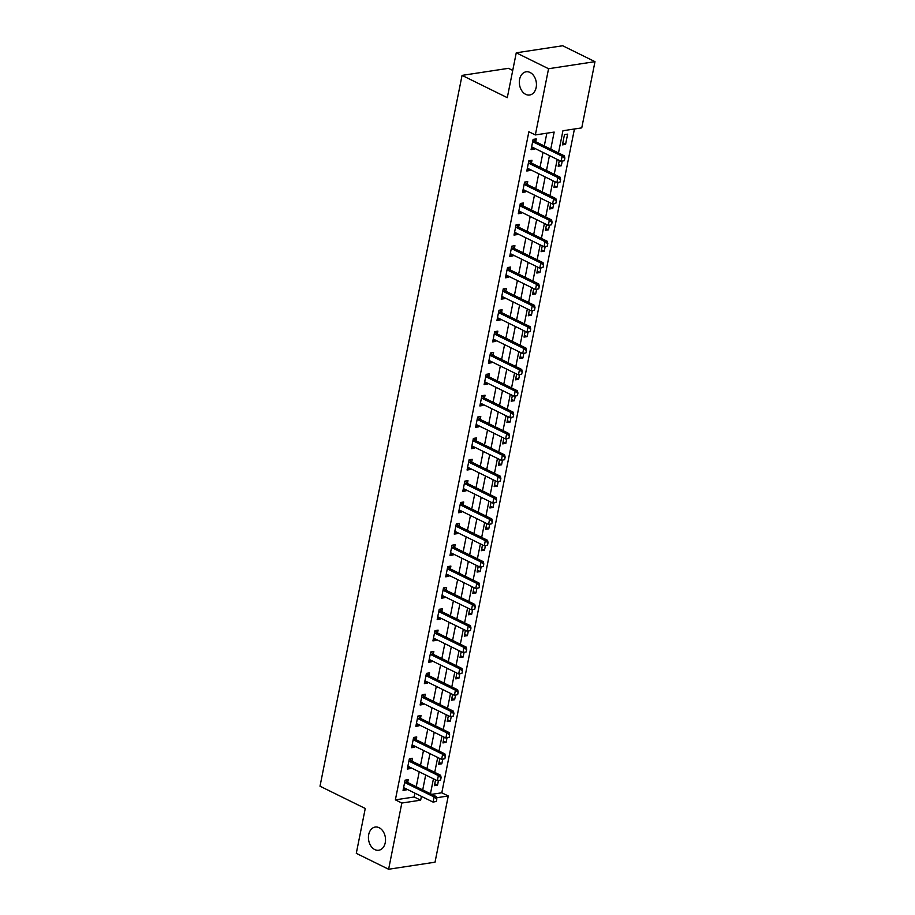 <?xml version="1.0" encoding="UTF-8"?>
<svg xmlns="http://www.w3.org/2000/svg" width="915" height="915" viewBox="0 0 915 915"><rect width="100%" height="100%" fill="white"/><g stroke="black" fill="none" stroke-linecap="round" stroke-linejoin="round"><path stroke-width="1.37" d="M379.165 827.72A11.735 8.464 81.3 0 1 385.524 840.096A11.735 8.464 81.3 0 1 378.741 850.252A11.735 8.464 81.3 0 1 374.784 849.589A11.735 8.464 81.3 0 1 368.425 837.214A11.735 8.464 81.3 0 1 375.207 827.057A11.735 8.464 81.3 0 1 379.165 827.72M530.071 72.479A11.735 8.464 81.3 0 1 536.442 84.843A11.735 8.464 81.3 0 1 529.648 95.011A11.735 8.464 81.3 0 1 525.702 94.348A11.735 8.464 81.3 0 1 519.331 81.973A11.735 8.464 81.3 0 1 526.125 71.805A11.735 8.464 81.3 0 1 530.071 72.479M512.732 70.421L508.466 68.328L462.052 75.385L320.01 786.202L365.257 808.483L356.29 853.34L388.612 869.25L401.834 803.038L420.66 800.179L421.415 796.359M462.052 75.385L507.287 97.665L516.254 52.807L562.668 45.75L594.99 61.66L581.757 127.871L562.942 130.742L558.493 152.965M431.697 794.334L441.796 792.79L574.437 128.992M441.796 792.79L448.259 795.97L435.025 862.193L388.612 869.25M564.486 134.619L562.439 144.867L565.573 144.398L567.632 134.139L564.486 134.619M559.328 160.457L558.173 166.233L561.307 165.752L562.222 161.166M555.062 181.822L553.907 187.586L557.041 187.118L557.956 182.531M550.796 203.176L549.64 208.952L552.774 208.471L553.689 203.885M546.529 224.53L545.374 230.306L548.508 229.825L549.423 225.25M542.252 245.895L541.108 251.671L544.242 251.19L545.157 246.604M537.986 267.249L536.831 273.025L539.976 272.544L540.891 267.958M533.72 288.614L532.564 294.378L535.698 293.909L536.625 289.323M529.453 309.968L528.298 315.744L531.432 315.263L532.347 310.677M525.187 331.333L524.032 337.097L527.166 336.629L528.081 332.042M520.921 352.687L519.766 358.463L522.9 357.982L523.815 353.396M516.643 374.041L515.5 379.817L518.633 379.336L519.548 374.761M512.377 395.406L511.222 401.182L514.367 400.701L515.282 396.115M508.111 416.76L506.956 422.536L510.101 422.055L511.016 417.469M503.845 438.125L502.69 443.889L505.823 443.42L506.738 438.834M499.579 459.479L498.423 465.255L501.557 464.774L502.472 460.188M495.312 480.844L494.157 486.608L497.291 486.14L498.206 481.553M491.046 502.198L489.891 507.974L493.025 507.493L493.94 502.907M486.769 523.552L485.625 529.327L488.759 528.847L489.674 524.261M482.502 544.917L481.347 550.693L484.493 550.212L485.407 545.626M478.236 566.271L477.081 572.047L480.215 571.566L481.141 566.98M473.97 587.636L472.815 593.4L475.949 592.931L476.864 588.345M469.704 608.99L468.549 614.766L471.683 614.285L472.598 609.699M465.438 630.344L464.282 636.119L467.416 635.65L468.331 631.064M461.171 651.709L460.016 657.485L463.15 657.004L464.065 652.418M456.894 673.063L455.75 678.838L458.884 678.358L459.799 673.772M452.628 694.428L451.472 700.204L454.618 699.723L455.533 695.137M448.361 715.782L447.206 721.558L450.34 721.077L451.267 716.491M444.095 737.147L442.94 742.911L446.074 742.442L446.989 737.856M439.829 758.501L438.674 764.277L441.808 763.796L442.723 759.21M435.563 779.855L434.408 785.63L437.542 785.162L438.457 780.575M550.75 149.145L554.158 132.08L535.344 134.94L528.87 131.76L395.372 799.859L414.198 796.988L414.953 793.179M416.245 786.728L419.23 771.814M420.511 765.363L423.496 750.46M424.777 744.009L427.762 729.095M429.055 722.644L432.029 707.741M433.321 701.29L436.295 686.376M437.587 679.925L440.561 665.022M441.853 658.571L444.827 643.668M446.12 637.217L449.105 622.303M450.386 615.852L453.371 600.949M454.652 594.498L457.637 579.584M458.93 573.133L461.903 558.23M463.196 551.779L466.17 536.865M467.462 530.414L470.436 515.511M471.728 509.06L474.702 494.157M475.994 487.706L478.98 472.792M480.261 466.341L483.246 451.438M484.527 444.987L487.512 430.073M488.804 423.622L491.778 408.719M493.071 402.268L496.044 387.365M497.337 380.903L500.311 366M501.603 359.549L504.577 344.646M505.869 338.195L508.854 323.281M510.135 316.83L513.121 301.927M514.402 295.476L517.387 280.562M518.679 274.111L521.653 259.208M522.945 252.757L525.919 237.854M527.212 231.392L530.185 216.489M531.478 210.038L534.463 195.135M535.744 188.684L538.729 173.77M540.01 167.319L542.995 152.416M544.288 145.965L546.838 133.19M535.71 141.699L536.259 138.92L533.125 139.389L531.077 149.648L534.211 149.168L534.406 148.184M531.443 163.064L531.992 160.274L528.859 160.754L526.811 171.002L529.945 170.522L530.14 169.55M527.166 184.418L527.726 181.628L524.592 182.108L522.545 192.367L525.679 191.887L525.873 190.903M522.9 205.772L523.46 202.993L520.326 203.473L518.279 213.721L521.413 213.241L521.607 212.269M518.633 227.137L519.194 224.347L516.06 224.827L514.013 235.075L517.147 234.606L517.341 233.622M514.367 248.491L514.928 245.712L511.782 246.181L509.735 256.44L512.88 255.96L513.075 254.976M510.101 269.856L510.662 267.066L507.516 267.546L505.469 277.794L508.603 277.325L508.809 276.341M505.835 291.21L506.384 288.431L503.25 288.9L501.203 299.159L504.337 298.679L504.531 297.695M501.569 312.575L502.118 309.785L498.984 310.265L496.937 320.513L500.07 320.033L500.265 319.06M497.291 333.929L497.851 331.138L494.718 331.619L492.67 341.878L495.804 341.398L495.999 340.414M493.025 355.283L493.585 352.504L490.451 352.984L488.404 363.232L491.538 362.752L491.732 361.78M488.759 376.648L489.319 373.858L486.185 374.338L484.126 384.586L487.272 384.117L487.466 383.133M484.493 398.002L485.053 395.223L481.908 395.692L479.86 405.951L483.006 405.471L483.2 404.487M480.226 419.367L480.787 416.577L477.641 417.057L475.594 427.305L478.728 426.836L478.934 425.852M475.96 440.721L476.509 437.942L473.375 438.411L471.328 448.67L474.462 448.19L474.656 447.206M471.694 462.086L472.243 459.296L469.109 459.776L467.062 470.024L470.196 469.544L470.39 468.572M467.416 483.44L467.977 480.65L464.843 481.13L462.796 491.389L465.929 490.909L466.124 489.925M463.15 504.794L463.711 502.015L460.577 502.495L458.529 512.743L461.663 512.263L461.858 511.291M458.884 526.159L459.444 523.369L456.31 523.849L454.252 534.097L457.397 533.628L457.591 532.644M454.618 547.513L455.178 544.734L452.033 545.203L449.986 555.462L453.131 554.982L453.325 553.998M450.352 568.878L450.901 566.088L447.767 566.568L445.719 576.816L448.853 576.336L449.048 575.363M446.085 590.232L446.634 587.453L443.5 587.922L441.453 598.181L444.587 597.701L444.781 596.717M441.808 611.597L442.368 608.807L439.234 609.287L437.187 619.535L440.321 619.055L440.515 618.082M437.542 632.951L438.102 630.161L434.968 630.641L432.921 640.889L436.055 640.42L436.249 639.436M433.275 654.305L433.836 651.526L430.702 652.006L428.655 662.254L431.788 661.774L431.983 660.79M429.009 675.67L429.57 672.88L426.436 673.36L424.377 683.608L427.522 683.139L427.717 682.155M424.743 697.024L425.303 694.245L422.158 694.714L420.111 704.973L423.245 704.493L423.451 703.509M420.477 718.389L421.026 715.599L417.892 716.079L415.845 726.327L418.978 725.847L419.173 724.874M416.211 739.743L416.76 736.964L413.626 737.433L411.578 747.692L414.712 747.212L414.907 746.228M411.933 761.108L412.493 758.318L409.36 758.798L407.312 769.046L410.446 768.566L410.641 767.594M407.667 782.462L408.227 779.671L405.093 780.152L403.046 790.4L406.18 789.931L406.374 788.947M516.254 52.807L548.565 68.728L594.99 61.66M395.372 799.859L401.834 803.038M535.344 134.94L548.565 68.728M422.707 789.908L425.692 774.994M426.973 768.543L429.959 753.64M431.24 747.189L434.225 732.286M435.517 725.835L438.491 710.921M439.783 704.47L442.757 689.567M444.05 683.116L447.023 668.202M448.316 661.751L451.289 646.848M452.582 640.397L455.567 625.483M456.848 619.032L459.833 604.129M461.114 597.678L464.099 582.775M465.392 576.324L468.366 561.41M469.658 554.959L472.632 540.056M473.924 533.605L476.898 518.691M478.19 512.24L481.176 497.337M482.457 490.886L485.442 475.972M486.723 469.521L489.708 454.618M491 448.167L493.974 433.264M495.267 426.813L498.24 411.899M499.533 405.448L502.507 390.545M503.799 384.094L506.773 369.18M508.065 362.729L511.05 347.826M512.331 341.375L515.317 326.472M516.598 320.01L519.583 305.107M520.875 298.656L523.849 283.753M525.141 277.302L528.115 262.388M529.408 255.937L532.381 241.034M533.674 234.583L536.648 219.669M537.94 213.218L540.925 198.315M542.206 191.864L545.191 176.961M546.472 170.499L549.457 155.596M436.604 797.754L448.259 795.97M557.212 159.416L554.227 174.319M552.946 180.77L549.961 195.684M548.668 202.135L545.695 217.038M544.402 223.489L541.428 238.403M540.136 244.854L537.162 259.757M535.87 266.208L532.885 281.111M531.604 287.562L528.618 302.476M527.337 308.927L524.352 323.83M523.06 330.281L520.086 345.195M518.794 351.646L515.82 366.549M514.527 373L511.554 387.914M510.261 394.365L507.287 409.268M505.995 415.719L503.01 430.622M501.729 437.073L498.744 451.987M497.463 458.438L494.477 473.341M493.185 479.792L490.211 494.706M488.919 501.157L485.945 516.06M484.653 522.511L481.679 537.414M480.386 543.876L477.413 558.779M476.12 565.23L473.135 580.133M471.854 586.584L468.869 601.498M467.588 607.949L464.603 622.852M463.31 629.303L460.337 644.217M459.044 650.668L456.07 665.571M454.778 672.022L451.804 686.925M450.512 693.387L447.538 708.29M446.246 714.741L443.26 729.644M441.979 736.095L438.994 751.009M437.713 757.46L434.728 772.363M433.435 778.814L430.462 793.728M414.198 796.988L420.66 800.179M531.443 147.807L534.211 149.168M562.805 143.037L565.573 144.398M434.774 783.789L437.542 785.162M439.04 762.435L441.808 763.796M443.306 741.07L446.074 742.442M447.572 719.716L450.34 721.077M451.85 698.362L454.618 699.723M456.116 676.997L458.884 678.358M460.382 655.643L463.15 657.004M464.648 634.278L467.416 635.65M468.915 612.924L471.683 614.285M473.181 591.559L475.949 592.931M477.447 570.205L480.215 571.566M481.725 548.851L484.493 550.212M485.991 527.486L488.759 528.847M490.257 506.132L493.025 507.493M494.523 484.767L497.291 486.14M498.789 463.413L501.557 464.774M503.056 442.059L505.823 443.42M507.322 420.694L510.101 422.055M511.599 399.34L514.367 400.701M515.866 377.975L518.633 379.336M520.132 356.621L522.9 357.982M524.398 335.256L527.166 336.629M528.664 313.902L531.432 315.263M532.93 292.548L535.698 293.909M537.208 271.183L539.976 272.544M541.474 249.829L544.242 251.19M545.74 228.464L548.508 229.825M550.006 207.11L552.774 208.471M554.273 185.745L557.041 187.118M558.539 164.391L561.307 165.752M527.177 169.161L529.945 170.522M522.911 190.526L525.679 191.887M518.645 211.88L521.413 213.241M514.379 233.233L517.147 234.606M510.113 254.599L512.88 255.96M505.835 275.953L508.603 277.325M501.569 297.318L504.337 298.679M497.303 318.672L500.07 320.033M493.036 340.037L495.804 341.398M488.77 361.391L491.538 362.752M484.504 382.745L487.272 384.117M480.226 404.11L483.006 405.471M475.96 425.464L478.728 426.836M471.694 446.829L474.462 448.19M467.428 468.183L470.196 469.544M463.162 489.548L465.929 490.909M458.895 510.902L461.663 512.263M454.629 532.255L457.397 533.628M450.352 553.621L453.131 554.982M446.085 574.975L448.853 576.336M441.819 596.34L444.587 597.701M437.553 617.694L440.321 619.055M433.287 639.059L436.055 640.42M429.021 660.413L431.788 661.774M424.754 681.767L427.522 683.139M420.477 703.132L423.245 704.493M416.211 724.486L418.978 725.847M411.944 745.851L414.712 747.212M407.678 767.205L410.446 768.566M403.412 788.57L406.18 789.931M564.372 160.685L564.875 158.123L564.372 160.685L561.112 161.337L532.679 147.338A1.83 1.327 -98.7 0 0 532.267 147.224L531.569 147.178M532.736 141.345L533.319 141.939A1.83 1.327 -98.7 0 0 533.697 142.202L562.142 156.213L564.395 155.87L564.875 158.123M533.342 139.355L535.584 141.585A1.83 1.327 -98.7 0 0 535.961 141.859L564.395 155.87M563.995 160.743L561.112 161.337L562.142 156.213L564.509 158.181M560.094 182.039L560.609 179.477L560.094 182.039L556.846 182.691L528.413 168.692A1.83 1.327 -98.7 0 0 528.001 168.577L527.303 168.532M528.47 162.71L529.053 163.293A1.83 1.327 -98.7 0 0 529.43 163.568L557.875 177.567L560.129 177.224L560.609 179.477M529.076 160.72L531.318 162.95A1.83 1.327 -98.7 0 0 531.695 163.225L560.129 177.224M559.728 182.096L556.846 182.691L557.875 177.567L560.232 179.534M555.828 203.405L556.343 200.843L555.828 203.405L552.58 204.056L524.135 190.046A1.83 1.327 -98.7 0 0 523.735 189.943L523.037 189.897M524.203 184.064L524.787 184.647A1.83 1.327 -98.7 0 0 525.164 184.922L553.598 198.932L555.863 198.589L556.343 200.843M524.81 182.074L527.051 184.304A1.83 1.327 -98.7 0 0 527.417 184.578L555.863 198.589M555.451 203.462L552.58 204.056L553.598 198.932L555.965 200.9M551.562 224.758L552.077 222.196L551.562 224.758L548.314 225.41L519.869 211.411A1.83 1.327 -98.7 0 0 519.468 211.296L518.771 211.251M519.937 205.429L520.521 206.012A1.83 1.327 -98.7 0 0 520.898 206.287L549.332 220.286L551.596 219.943L552.077 222.196M520.543 203.439L522.774 205.669A1.83 1.327 -98.7 0 0 523.151 205.944L551.596 219.943M551.185 224.816L548.314 225.41L549.332 220.286L551.699 222.254M547.296 246.124L547.811 243.55L547.296 246.124L544.048 246.775L515.603 232.765A1.83 1.327 -98.7 0 0 515.202 232.65L514.505 232.604M515.66 226.783L516.254 227.366A1.83 1.327 -98.7 0 0 516.632 227.641L545.066 241.651L547.33 241.308L547.811 243.55M516.277 224.793L518.508 227.023A1.83 1.327 -98.7 0 0 518.885 227.297L547.33 241.308M546.918 246.181L544.048 246.775L545.066 241.651L547.433 243.607M543.03 267.477L543.544 264.915L543.03 267.477L539.77 268.129L511.336 254.13A1.83 1.327 -98.7 0 0 510.925 254.015L510.238 253.97M511.394 248.137L511.988 248.731A1.83 1.327 -98.7 0 0 512.366 249.006L540.799 263.005L543.053 262.662L543.544 264.915M512 246.158L514.241 248.388A1.83 1.327 -98.7 0 0 514.619 248.663L543.053 262.662M542.652 267.535L539.77 268.129L540.799 263.005L543.167 264.973M538.763 288.831L539.278 286.269L538.763 288.831L535.504 289.495L507.07 275.484A1.83 1.327 -98.7 0 0 506.658 275.369L505.961 275.324M507.127 269.502L507.722 270.085A1.83 1.327 -98.7 0 0 508.088 270.36L536.533 284.359L538.786 284.016L539.278 286.269M507.734 267.512L509.975 269.742A1.83 1.327 -98.7 0 0 510.353 270.017L538.786 284.016M538.386 288.888L535.504 289.495L536.533 284.359L538.901 286.326M534.497 310.196L535 307.634L534.497 310.196L531.238 310.848L502.804 296.849A1.83 1.327 -98.7 0 0 502.392 296.735L501.695 296.689M502.861 290.856L503.444 291.45A1.83 1.327 -98.7 0 0 503.822 291.713L532.267 305.724L534.52 305.381L535 307.634M503.467 288.865L505.709 291.096A1.83 1.327 -98.7 0 0 506.087 291.37L534.52 305.381M534.12 310.254L531.238 310.848L532.267 305.724L534.623 307.692M530.22 331.55L530.734 328.988L530.22 331.55L526.971 332.202L498.538 318.203A1.83 1.327 -98.7 0 0 498.126 318.088L497.428 318.043M498.595 312.221L499.178 312.804A1.83 1.327 -98.7 0 0 499.556 313.079L528.001 327.078L530.254 326.735L530.734 328.988M499.201 310.231L501.443 312.461A1.83 1.327 -98.7 0 0 501.82 312.736L530.254 326.735M529.854 331.607L526.971 332.202L528.001 327.078L530.357 329.045M525.953 352.916L526.468 350.353L525.953 352.916L522.705 353.567L494.26 339.557A1.83 1.327 -98.7 0 0 493.86 339.454L493.162 339.408M494.329 333.575L494.912 334.158A1.83 1.327 -98.7 0 0 495.29 334.433L523.723 348.443L525.988 348.1L526.468 350.353M494.935 331.585L497.177 333.815A1.83 1.327 -98.7 0 0 497.543 334.089L525.988 348.1M525.576 352.973L522.705 353.567L523.723 348.443L526.091 350.411M521.687 374.269L522.202 371.707L521.687 374.269L518.439 374.921L489.994 360.922A1.83 1.327 -98.7 0 0 489.594 360.807L488.896 360.762M490.063 354.94L490.646 355.523A1.83 1.327 -98.7 0 0 491.023 355.798L519.457 369.797L521.722 369.454L522.202 371.707M490.669 352.95L492.899 355.18A1.83 1.327 -98.7 0 0 493.276 355.455L521.722 369.454M521.31 374.327L518.439 374.921L519.457 369.797L521.825 371.765M517.421 395.635L517.936 393.061L517.421 395.635L514.173 396.287L485.728 382.276A1.83 1.327 -98.7 0 0 485.327 382.161L484.63 382.115M485.785 376.294L486.38 376.877A1.83 1.327 -98.7 0 0 486.757 377.152L515.191 391.163L517.455 390.819L517.936 393.061M486.403 374.304L488.633 376.534A1.83 1.327 -98.7 0 0 489.01 376.808L517.455 390.819M517.044 395.692L514.173 396.287L515.191 391.163L517.558 393.118M513.155 416.988L513.67 414.426L513.155 416.988L509.895 417.64L481.462 403.641A1.83 1.327 -98.7 0 0 481.05 403.526L480.352 403.481M481.519 397.648L482.113 398.242A1.83 1.327 -98.7 0 0 482.491 398.517L510.925 412.516L513.178 412.173L513.67 414.426M482.125 395.669L484.367 397.899A1.83 1.327 -98.7 0 0 484.744 398.162L513.178 412.173M512.777 417.046L509.895 417.64L510.925 412.516L513.292 414.484M508.889 438.342L509.392 435.78L508.889 438.342L505.629 439.006L477.195 424.995A1.83 1.327 -98.7 0 0 476.784 424.88L476.086 424.834M477.253 419.013L477.847 419.596A1.83 1.327 -98.7 0 0 478.213 419.871L506.658 433.87L508.912 433.527L509.392 435.78M477.859 417.023L480.101 419.253A1.83 1.327 -98.7 0 0 480.478 419.528L508.912 433.527M508.511 438.399L505.629 439.006L506.658 433.87L509.026 435.837M504.623 459.707L505.126 457.145L504.623 459.707L501.363 460.359L472.929 446.36A1.83 1.327 -98.7 0 0 472.517 446.246L471.82 446.2M472.986 440.367L473.57 440.95A1.83 1.327 -98.7 0 0 473.947 441.224L502.392 455.235L504.645 454.892L505.126 457.145M473.593 438.376L475.834 440.607A1.83 1.327 -98.7 0 0 476.212 440.881L504.645 454.892M504.245 459.765L501.363 460.359L502.392 455.235L504.748 457.203M500.345 481.061L500.86 478.499L500.345 481.061L497.097 481.713L468.663 467.714A1.83 1.327 -98.7 0 0 468.251 467.599L467.554 467.554M468.72 461.732L469.303 462.315A1.83 1.327 -98.7 0 0 469.681 462.59L498.115 476.589L500.379 476.246L500.86 478.499M469.326 459.742L471.568 461.972A1.83 1.327 -98.7 0 0 471.946 462.247L500.379 476.246M499.979 481.118L497.097 481.713L498.115 476.589L500.482 478.556M496.079 502.426L496.593 499.865L496.079 502.426L492.83 503.078L464.385 489.068A1.83 1.327 -98.7 0 0 463.985 488.965L463.287 488.919M464.454 483.086L465.037 483.669A1.83 1.327 -98.7 0 0 465.415 483.944L493.848 497.954L496.113 497.611L496.593 499.865M465.06 481.096L467.302 483.326A1.83 1.327 -98.7 0 0 467.668 483.6L496.113 497.611M495.701 502.484L492.83 503.078L493.848 497.954L496.216 499.922M491.812 523.78L492.327 521.218L491.812 523.78L488.564 524.432L460.119 510.433A1.83 1.327 -98.7 0 0 459.719 510.318L459.021 510.273M460.188 504.451L460.771 505.034A1.83 1.327 -98.7 0 0 461.149 505.309L489.582 519.308L491.847 518.965L492.327 521.218M460.794 502.461L463.024 504.691A1.83 1.327 -98.7 0 0 463.402 504.966L491.847 518.965M491.435 523.837L488.564 524.432L489.582 519.308L491.95 521.275M487.546 545.146L488.061 542.572L487.546 545.146L484.287 545.798L455.853 531.787A1.83 1.327 -98.7 0 0 455.441 531.672L454.755 531.626M455.91 525.805L456.505 526.388A1.83 1.327 -98.7 0 0 456.882 526.663L485.316 540.674L487.569 540.319L488.061 542.572M456.528 523.815L458.758 526.045A1.83 1.327 -98.7 0 0 459.136 526.319L487.569 540.319M487.169 545.203L484.287 545.798L485.316 540.674L487.684 542.629M483.28 566.499L483.795 563.937L483.28 566.499L480.02 567.151L451.587 553.152A1.83 1.327 -98.7 0 0 451.175 553.037L450.477 552.992M451.644 547.159L452.239 547.753A1.83 1.327 -98.7 0 0 452.616 548.016L481.05 562.027L483.303 561.684L483.795 563.937M452.25 545.18L454.492 547.41A1.83 1.327 -98.7 0 0 454.869 547.673L483.303 561.684M482.903 566.557L480.02 567.151L481.05 562.027L483.417 563.995M479.014 587.853L479.517 585.291L479.014 587.853L475.754 588.517L447.321 574.506A1.83 1.327 -98.7 0 0 446.909 574.391L446.211 574.346M447.378 568.524L447.973 569.107A1.83 1.327 -98.7 0 0 448.339 569.382L476.784 583.381L479.037 583.038L479.517 585.291M447.984 566.534L450.226 568.764A1.83 1.327 -98.7 0 0 450.603 569.038L479.037 583.038M478.637 587.91L475.754 588.517L476.784 583.381L479.151 585.348M474.748 609.218L475.251 606.656L474.748 609.218L471.488 609.87L443.054 595.871A1.83 1.327 -98.7 0 0 442.643 595.757L441.945 595.711M443.112 589.878L443.695 590.461A1.83 1.327 -98.7 0 0 444.072 590.735L472.517 604.746L474.771 604.403L475.251 606.656M443.718 587.888L445.96 590.118A1.83 1.327 -98.7 0 0 446.337 590.392L474.771 604.403M474.37 609.276L471.488 609.87L472.517 604.746L474.874 606.714M470.47 630.572L470.985 628.01L470.47 630.572L467.222 631.224L438.788 617.225A1.83 1.327 -98.7 0 0 438.376 617.11L437.679 617.065M438.845 611.243L439.429 611.826A1.83 1.327 -98.7 0 0 439.806 612.101L468.24 626.1L470.504 625.757L470.985 628.01M439.452 609.253L441.693 611.483A1.83 1.327 -98.7 0 0 442.071 611.758L470.504 625.757M470.093 630.629L467.222 631.224L468.24 626.1L470.607 628.067M466.204 651.938L466.719 649.375L466.204 651.938L462.956 652.589L434.511 638.579A1.83 1.327 -98.7 0 0 434.11 638.476L433.413 638.418M434.579 632.597L435.163 633.18A1.83 1.327 -98.7 0 0 435.54 633.455L463.974 647.465L466.238 647.122L466.719 649.375M435.185 630.607L437.427 632.837A1.83 1.327 -98.7 0 0 437.793 633.111L466.238 647.122M465.827 651.995L462.956 652.589L463.974 647.465L466.341 649.433M461.938 673.291L462.452 670.729L461.938 673.291L458.69 673.943L430.244 659.944A1.83 1.327 -98.7 0 0 429.844 659.829L429.146 659.784M430.313 653.951L430.896 654.545A1.83 1.327 -98.7 0 0 431.274 654.82L459.707 668.819L461.972 668.476L462.452 670.729M430.919 651.972L433.15 654.202A1.83 1.327 -98.7 0 0 433.527 654.477L461.972 668.476M461.56 673.349L458.69 673.943L459.707 668.819L462.075 670.787M457.672 694.645L458.186 692.083L457.672 694.645L454.412 695.308L425.978 681.298A1.83 1.327 -98.7 0 0 425.567 681.183L424.88 681.137M426.035 675.316L426.63 675.899A1.83 1.327 -98.7 0 0 427.008 676.174L455.441 690.185L457.694 689.83L458.186 692.083M426.642 673.326L428.883 675.556A1.83 1.327 -98.7 0 0 429.261 675.83L457.694 689.83M457.294 694.702L454.412 695.308L455.441 690.185L457.809 692.14M453.405 716.01L453.92 713.448L453.405 716.01L450.146 716.662L421.712 702.663A1.83 1.327 -98.7 0 0 421.3 702.548L420.603 702.503M421.769 696.67L422.364 697.264A1.83 1.327 -98.7 0 0 422.73 697.527L451.175 711.538L453.428 711.195L453.92 713.448M422.375 694.691L424.617 696.921A1.83 1.327 -98.7 0 0 424.995 697.184L453.428 711.195M453.028 716.068L450.146 716.662L451.175 711.538L453.543 713.506M449.139 737.364L449.642 734.802L449.139 737.364L445.88 738.028L417.446 724.017A1.83 1.327 -98.7 0 0 417.034 723.902L416.336 723.856M417.503 718.035L418.086 718.618A1.83 1.327 -98.7 0 0 418.464 718.893L446.909 732.892L449.162 732.549L449.642 734.802M418.109 716.045L420.351 718.275A1.83 1.327 -98.7 0 0 420.728 718.55L449.162 732.549M448.762 737.421L445.88 738.028L446.909 732.892L449.265 734.859M444.862 758.729L445.376 756.167L444.862 758.729L441.613 759.381L413.18 745.382A1.83 1.327 -98.7 0 0 412.768 745.268L412.07 745.222M413.237 739.389L413.82 739.972A1.83 1.327 -98.7 0 0 414.198 740.246L442.643 754.257L444.896 753.914L445.376 756.167M413.843 737.399L416.085 739.629A1.83 1.327 -98.7 0 0 416.462 739.903L444.896 753.914M444.496 758.787L441.613 759.381L442.643 754.257L444.999 756.225M440.595 780.083L441.11 777.521L440.595 780.083L437.347 780.735L408.902 766.736A1.83 1.327 -98.7 0 0 408.502 766.621L407.804 766.576M408.971 760.754L409.554 761.337A1.83 1.327 -98.7 0 0 409.931 761.612L438.365 775.611L440.63 775.268L441.11 777.521M409.577 758.764L411.819 760.994A1.83 1.327 -98.7 0 0 412.185 761.269L440.63 775.268M440.218 780.14L437.347 780.735L438.365 775.611L440.733 777.578M436.329 801.449L436.844 798.887L436.329 801.449L433.081 802.1L404.636 788.09A1.83 1.327 -98.7 0 0 404.236 787.987L403.538 787.929M404.704 782.108L405.288 782.691A1.83 1.327 -98.7 0 0 405.665 782.966L434.099 796.976L436.363 796.633L436.844 798.887M405.311 780.118L407.541 782.348A1.83 1.327 -98.7 0 0 407.918 782.622L436.363 796.633M435.952 801.506L433.081 802.1L434.099 796.976L436.466 798.944M533.697 142.202L535.961 141.859M533.319 141.939L535.584 141.585M529.43 163.568L531.695 163.225M529.053 163.293L531.318 162.95M525.164 184.922L527.417 184.578M524.787 184.647L527.051 184.304M520.898 206.287L523.151 205.944M520.521 206.012L522.774 205.669M516.632 227.641L518.885 227.297M516.254 227.366L518.508 227.023M512.366 249.006L514.619 248.663M511.988 248.731L514.241 248.388M508.088 270.36L510.353 270.017M507.722 270.085L509.975 269.742M503.822 291.713L506.087 291.37M503.444 291.45L505.709 291.096M499.556 313.079L501.82 312.736M499.178 312.804L501.443 312.461M495.29 334.433L497.543 334.089M494.912 334.158L497.177 333.815M491.023 355.798L493.276 355.455M490.646 355.523L492.899 355.18M486.757 377.152L489.01 376.808M486.38 376.877L488.633 376.534M482.491 398.517L484.744 398.162M482.113 398.242L484.367 397.899M478.213 419.871L480.478 419.528M477.847 419.596L480.101 419.253M473.947 441.224L476.212 440.881M473.57 440.95L475.834 440.607M469.681 462.59L471.946 462.247M469.303 462.315L471.568 461.972M465.415 483.944L467.668 483.6M465.037 483.669L467.302 483.326M461.149 505.309L463.402 504.966M460.771 505.034L463.024 504.691M456.882 526.663L459.136 526.319M456.505 526.388L458.758 526.045M452.616 548.016L454.869 547.673M452.239 547.753L454.492 547.41M448.339 569.382L450.603 569.038M447.973 569.107L450.226 568.764M444.072 590.735L446.337 590.392M443.695 590.461L445.96 590.118M439.806 612.101L442.071 611.758M439.429 611.826L441.693 611.483M435.54 633.455L437.793 633.111M435.163 633.18L437.427 632.837M431.274 654.82L433.527 654.477M430.896 654.545L433.15 654.202M427.008 676.174L429.261 675.83M426.63 675.899L428.883 675.556M422.73 697.527L424.995 697.184M422.364 697.264L424.617 696.921M418.464 718.893L420.728 718.55M418.086 718.618L420.351 718.275M414.198 740.246L416.462 739.903M413.82 739.972L416.085 739.629M409.931 761.612L412.185 761.269M409.554 761.337L411.819 760.994M405.665 782.966L407.918 782.622M405.288 782.691L407.541 782.348"/></g></svg>
